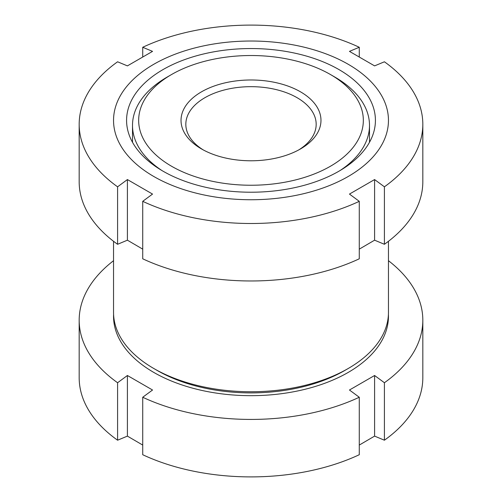 <?xml version="1.0" encoding="UTF-8"?>
<svg xmlns="http://www.w3.org/2000/svg" width="502" height="502" viewBox="0 0 502 502"><rect width="100%" height="100%" fill="white"/><g stroke="black" fill="none" stroke-linecap="round" stroke-linejoin="round"><path stroke-width="0.75" d="M388.46 241.293L388.46 312.388A137.46 79.36 180 0 1 348.2 368.506A137.46 79.36 180 0 1 153.8 368.506L157.195 370.463L153.8 368.506A137.46 79.36 180 0 1 113.54 312.388L113.54 241.293M153.8 176.497A137.46 79.36 180 0 1 153.8 64.269A137.46 79.36 180 0 1 348.2 64.269A137.46 79.36 180 0 1 348.2 176.497A137.46 79.36 180 0 1 153.8 176.497M422.822 124.301A171.822 99.201 180 0 1 384.413 186.813L384.413 244.286A171.822 99.201 180 0 0 422.822 181.774L422.822 124.301A171.822 99.201 180 0 0 384.413 61.79L374.592 65.881L349.455 51.373L359.275 47.276L359.275 56.933M142.725 56.933L142.725 47.276A171.822 99.201 180 0 1 359.275 47.276M142.725 47.276L152.545 51.373L127.408 65.881L117.587 61.79A171.822 99.201 180 0 0 79.178 124.301A171.822 99.201 180 0 0 117.587 186.813L127.408 179.565L152.545 194.079L142.725 201.327L142.725 258.8A171.822 99.201 180 0 0 359.275 258.8L359.275 201.327L349.455 194.079L374.592 179.565L374.592 240.188L359.275 249.143M338.982 69.59A124.421 71.836 180 0 1 375.421 120.38A124.421 71.836 180 0 1 298.615 186.75A124.421 71.836 180 0 1 163.018 171.176A124.421 71.836 180 0 1 126.579 120.38A124.421 71.836 180 0 1 203.385 54.015A124.421 71.836 180 0 1 338.982 69.59M142.725 249.143L127.408 240.188L117.587 244.286A171.822 99.201 180 0 1 79.178 181.774L79.178 124.301M384.413 244.286L374.592 240.188M374.592 179.565L384.413 186.813M359.275 201.327A171.822 99.201 180 0 1 142.725 201.327M127.408 179.565L127.408 240.188M117.587 244.286L117.587 186.813M348.2 368.506L344.805 370.463A132.66 76.593 180 0 1 157.195 370.463M388.416 314.352A137.46 79.36 180 0 1 305.166 389.251A137.46 79.36 180 0 1 153.8 372.428A137.46 79.36 180 0 1 113.584 314.352M142.725 445.067L127.408 436.119L117.587 440.21L117.587 382.737A171.822 99.201 180 0 1 79.178 320.226A171.822 99.201 180 0 1 113.54 260.707M117.587 382.737L127.408 375.496L152.545 390.01L142.725 397.251L142.725 454.724A171.822 99.201 180 0 0 359.275 454.724L359.275 397.251L349.455 390.01L374.592 375.496L374.592 436.119L359.275 445.067M161.989 170.573A118.497 68.416 180 0 1 132.503 125.412A118.497 68.416 180 0 1 167.21 77.038L171.565 74.522A112.335 64.858 180 0 1 330.435 74.522L330.435 74.522A112.335 64.858 180 0 1 330.435 166.244A112.335 64.858 180 0 1 171.565 166.244A112.335 64.858 180 0 1 171.565 74.522M334.79 77.038L330.435 74.522L334.79 77.038A118.497 68.416 180 0 1 369.497 125.412A118.497 68.416 180 0 1 340.011 170.573M203.279 149.929A65.172 37.625 180 0 1 185.828 124.301A65.172 37.625 180 0 1 226.057 89.538A65.172 37.625 180 0 1 297.084 97.695A65.172 37.625 180 0 1 316.172 124.301A65.172 37.625 180 0 1 298.721 149.929M300.478 91.816A69.973 40.398 180 0 1 300.478 148.95A69.973 40.398 180 0 1 201.522 148.95L201.522 148.95A69.973 40.398 180 0 1 201.522 91.816A69.973 40.398 180 0 1 300.478 91.816M117.587 440.21A171.822 99.201 180 0 1 79.178 377.699L79.178 320.226M388.46 260.707A171.822 99.201 180 0 1 422.822 320.226L422.822 377.699A171.822 99.201 180 0 1 384.413 440.21L374.592 436.119M422.822 320.226A171.822 99.201 180 0 1 384.413 382.737L384.413 440.21M374.592 375.496L384.413 382.737M359.275 397.251A171.822 99.201 180 0 1 142.725 397.251M127.408 375.496L127.408 436.119M132.503 142.286L132.503 125.412M369.497 142.286L369.497 125.412"/></g></svg>
